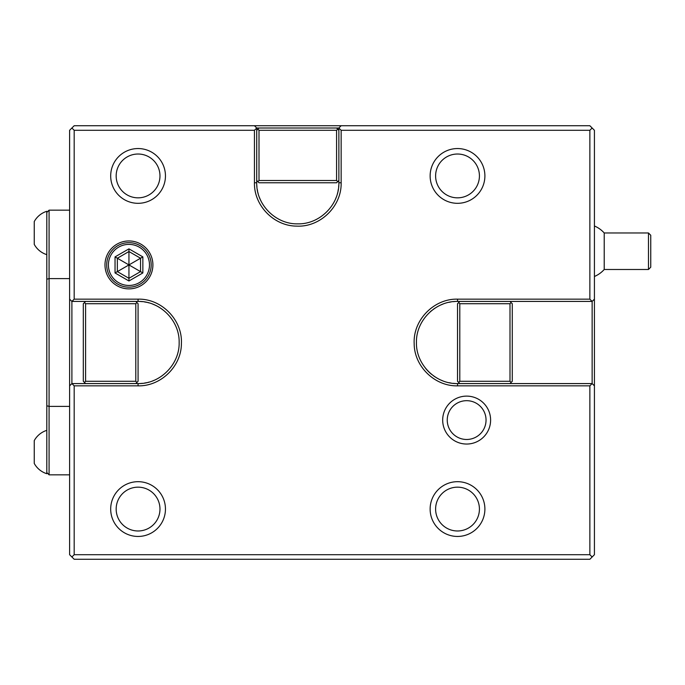 <?xml version="1.0" encoding="UTF-8"?>
<svg xmlns="http://www.w3.org/2000/svg" width="685" height="685" viewBox="0 0 685 685"><rect width="100%" height="100%" fill="white"/><g stroke="black" fill="none" stroke-linecap="round" stroke-linejoin="round"><path stroke-width="1.03" d="M74.177 130.296L71.899 128.018L74.177 125.732L589.862 125.732L594.426 130.296L594.426 299.148L592.14 301.426L589.862 299.148L589.862 130.296L341.147 130.296L341.147 182.775C341.772 206.348 320.22 227.36 296.691 226.118C273.931 226.101 253.887 205.56 254.443 182.775L254.443 130.296L74.177 130.296L74.177 299.148L138.07 299.148C161.677 298.532 182.655 320.083 181.405 343.622C181.397 366.381 160.821 386.408 138.07 385.852L74.177 385.852L74.177 554.704L589.862 554.704L589.862 385.852L592.14 383.574L594.426 385.852L594.426 554.704L589.862 559.268L74.177 559.268L71.899 556.982L74.177 554.704M589.862 299.148L457.52 299.148C433.947 298.523 412.927 320.075 414.177 343.613C414.185 366.364 434.761 386.408 457.52 385.852L589.862 385.852M442.681 420.076A23.958 23.958 0 0 0 466.648 444.043A23.958 23.958 0 0 0 490.606 420.076A23.958 23.958 0 0 0 466.648 396.118A23.958 23.958 0 0 0 442.681 420.076M152.901 264.924A23.958 23.958 0 0 0 128.943 240.957A23.958 23.958 0 0 0 104.985 264.924A23.958 23.958 0 0 0 128.943 288.882A23.958 23.958 0 0 0 152.901 264.924M592.14 128.018L589.862 130.296M594.426 299.148L594.426 385.852M341.147 130.296L338.869 128.018L341.147 125.732M338.869 180.498L338.861 182.775C339.426 204.729 319.732 224.415 297.795 223.849C275.85 224.415 256.156 204.729 256.721 182.775L256.721 180.498L259.007 182.775L336.583 182.775L338.869 180.498L338.869 128.018L336.583 128.018L338.869 130.296M336.583 180.498L259.007 180.498L259.007 130.296L336.583 130.296L336.583 180.498L337.722 181.636M336.583 130.296L337.722 129.157M259.007 180.498L257.86 181.636M256.721 180.498L256.721 130.296L257.86 129.157L259.007 130.296M256.721 130.296L256.721 128.018L336.583 128.018M338.81 184.924A41.074 41.074 0 0 1 338.638 187.065M338.356 189.197A41.074 41.074 0 0 1 337.97 191.312M337.619 192.81A41.074 41.074 0 0 1 337.465 193.401M336.138 197.503A41.074 41.074 0 0 1 335.607 198.804M334.314 201.561A41.074 41.074 0 0 1 333.355 203.317M262.227 203.317A41.074 41.074 0 0 1 259.452 197.503M258.117 193.401A41.074 41.074 0 0 1 257.937 192.699M257.62 191.312A41.074 41.074 0 0 1 257.226 189.197M256.943 187.065A41.074 41.074 0 0 1 256.781 184.924M259.007 128.018L257.86 129.157M254.443 125.732L256.721 128.018L254.443 130.296M71.899 128.018L69.613 130.296L69.613 554.704L71.899 556.982M74.177 299.148L71.899 301.426L69.613 299.148M135.793 301.426L138.07 301.426C160.025 300.861 179.71 320.563 179.145 342.5C179.71 364.437 160.025 384.131 138.07 383.574L71.899 383.574L71.899 301.426L135.793 301.426L138.07 303.712L138.07 381.288L136.931 382.427L135.793 381.288L85.591 381.288L85.591 303.712L135.793 303.712L136.931 302.573M140.219 383.514A41.074 41.074 0 0 0 142.36 383.343M144.492 383.069A41.074 41.074 0 0 0 146.607 382.675M148.097 382.324A41.074 41.074 0 0 0 148.696 382.17M152.798 380.843A41.074 41.074 0 0 0 154.099 380.321M156.856 379.028A41.074 41.074 0 0 0 158.612 378.069M158.612 306.931A41.074 41.074 0 0 0 152.789 304.157M148.696 302.83A41.074 41.074 0 0 0 147.994 302.642M146.607 302.325A41.074 41.074 0 0 0 144.492 301.931M142.36 301.657A41.074 41.074 0 0 0 140.219 301.486M69.613 385.852L71.899 383.574L74.177 385.852M85.591 303.712L84.452 302.573L83.305 303.712L83.305 381.288L84.452 382.427L85.591 381.288M85.591 383.574L84.452 382.427M84.452 302.573L85.591 301.426M135.793 383.574L136.931 382.427M135.793 381.288L135.793 303.712M589.862 554.704L592.14 556.982M459.798 303.712L458.659 302.573L459.798 301.426L457.52 301.426C435.566 300.869 415.872 320.563 416.446 342.5C415.872 364.437 435.566 384.131 457.52 383.574L459.798 383.574L458.659 382.427L459.798 381.288L459.798 303.712L510 303.712L511.138 302.573L510 301.426L592.14 301.426L592.14 383.574L459.798 383.574M458.659 302.573L457.52 303.712L457.52 381.288L458.659 382.427M455.371 383.514A41.074 41.074 0 0 1 453.23 383.343M451.098 383.069A41.074 41.074 0 0 1 448.983 382.675M442.793 380.843A41.074 41.074 0 0 1 440.806 380.021M438.862 379.088A41.074 41.074 0 0 1 436.979 378.069M435.138 376.938A41.074 41.074 0 0 1 433.374 375.722M431.661 374.412A41.074 41.074 0 0 1 425.591 368.342M430.266 311.769A41.074 41.074 0 0 1 431.661 310.588M433.365 309.277A41.074 41.074 0 0 1 435.138 308.062M436.979 306.931A41.074 41.074 0 0 1 438.862 305.912M440.806 304.979A41.074 41.074 0 0 1 442.793 304.157M448.983 302.325A41.074 41.074 0 0 1 451.09 301.931M453.23 301.657A41.074 41.074 0 0 1 455.371 301.486M510 383.574L512.277 381.288L512.277 303.712L511.138 302.573M459.798 301.426L510 301.426M511.138 382.427L510 381.288L510 303.712M510 381.288L459.798 381.288M69.613 406.393L49.08 406.393L49.08 474.842L69.613 474.842M49.08 474.842L46.803 472.564L46.803 405.777L49.08 406.393L49.08 210.158L69.613 210.158M46.803 405.777L46.803 279.223L49.08 278.607L69.613 278.607M46.803 279.223L46.803 211.297A21.68 21.68 0 0 0 34.25 221.563L34.25 244.382A21.68 21.68 0 0 0 46.803 254.649M49.08 210.158L46.803 212.436M46.803 430.351A21.68 21.68 0 0 0 34.25 440.618L34.25 463.437A21.68 21.68 0 0 0 46.803 473.703L46.803 472.564M604.221 232.977L604.221 269.488L648.472 269.488L648.472 232.977L604.221 232.977A27.383 27.383 0 0 0 594.426 225.99M648.472 269.488L650.75 267.201L650.75 235.255L648.472 232.977M447.245 420.076A19.394 19.394 0 0 0 466.648 439.479A19.394 19.394 0 0 0 486.042 420.076A19.394 19.394 0 0 0 466.648 400.682A19.394 19.394 0 0 0 447.245 420.076M151.188 264.924A22.245 22.245 0 0 0 128.943 242.67A22.245 22.245 0 0 0 106.697 264.924A22.245 22.245 0 0 0 128.943 287.169A22.245 22.245 0 0 0 151.188 264.924M108.41 264.924A20.533 20.533 0 0 1 128.943 244.382A20.533 20.533 0 0 1 149.476 264.924A20.533 20.533 0 0 1 128.943 285.457A20.533 20.533 0 0 1 108.41 264.924M142.857 272.947L142.857 256.892L128.943 248.86L115.037 256.892L115.037 272.947L117.349 271.611L128.943 278.307L140.536 271.611L140.536 258.228L128.943 251.532L117.349 258.228L117.349 271.611L128.943 264.924L128.943 278.307L117.349 271.611L117.349 258.228L128.943 264.924L128.943 251.532L140.536 258.228L128.943 264.924L140.536 271.611L128.943 278.307L128.943 280.978L142.857 272.947L140.536 271.611M115.037 256.892L117.349 258.228L128.943 251.532L128.943 248.86M142.857 256.892L140.536 258.228M457.52 481.683A27.383 27.383 0 0 1 484.894 509.066A27.383 27.383 0 0 1 457.52 536.449A27.383 27.383 0 0 1 430.137 509.066A27.383 27.383 0 0 1 457.52 481.683M457.52 487.163A21.903 21.903 0 0 0 435.609 509.066A21.903 21.903 0 0 0 457.52 530.978A21.903 21.903 0 0 0 479.423 509.066A21.903 21.903 0 0 0 457.52 487.163M138.07 481.683A27.383 27.383 0 0 1 165.453 509.066A27.383 27.383 0 0 1 138.07 536.449A27.383 27.383 0 0 1 110.687 509.066A27.383 27.383 0 0 1 138.07 481.683M138.07 487.163A21.903 21.903 0 0 0 116.167 509.066A21.903 21.903 0 0 0 138.07 530.978A21.903 21.903 0 0 0 159.973 509.066A21.903 21.903 0 0 0 138.07 487.163M138.07 148.551A27.383 27.383 0 0 1 165.453 175.934A27.383 27.383 0 0 1 138.07 203.317A27.383 27.383 0 0 1 110.687 175.934A27.383 27.383 0 0 1 138.07 148.551M138.07 154.022A21.903 21.903 0 0 0 116.167 175.934A21.903 21.903 0 0 0 138.07 197.837A21.903 21.903 0 0 0 159.973 175.934A21.903 21.903 0 0 0 138.07 154.022M457.52 148.551A27.383 27.383 0 0 1 484.894 175.934A27.383 27.383 0 0 1 457.52 203.317A27.383 27.383 0 0 1 430.137 175.934A27.383 27.383 0 0 1 457.52 148.551M457.52 154.022A21.903 21.903 0 0 0 435.609 175.934A21.903 21.903 0 0 0 457.52 197.837A21.903 21.903 0 0 0 479.423 175.934A21.903 21.903 0 0 0 457.52 154.022M341.147 182.775L338.861 182.775M254.443 182.775L256.721 182.775M138.07 299.148L138.07 301.426M138.07 385.852L138.07 383.574M457.52 383.574L457.52 385.852M457.52 301.426L457.52 299.148M115.037 272.947L128.943 280.978M594.426 276.475A27.383 27.383 0 0 0 604.221 269.488"/></g></svg>
